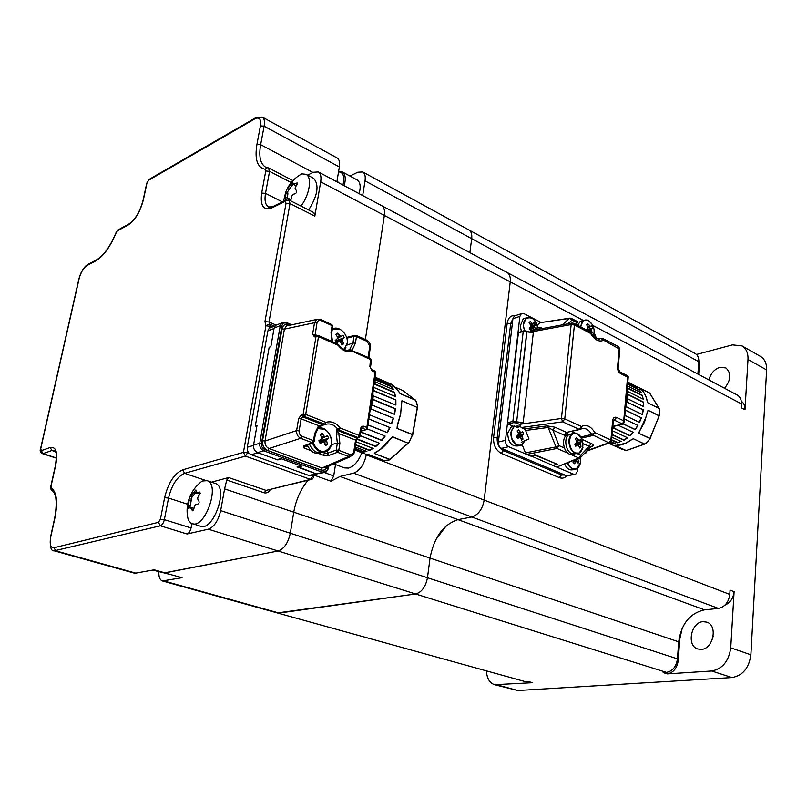 <?xml version="1.0" encoding="UTF-8"?>
<svg xmlns="http://www.w3.org/2000/svg" width="807" height="807" viewBox="0 0 807 807"><rect width="100%" height="100%" fill="white"/><g stroke="black" fill="none" stroke-linecap="round" stroke-linejoin="round"><path stroke-width="1.21" d="M760.204 356.26L760.688 356.543C764.834 359.246 766.811 363.715 766.62 369.949L750.883 654.8C749.037 668.014 742.743 675.6 731.979 677.567L711.673 670.99C722.467 668.953 728.822 661.246 730.739 647.85L734.098 591.692L730.063 590.129L729.8 594.406C728.671 602.284 724.878 606.955 718.432 608.397L471.833 516.984C478.319 514.866 482.435 509.227 484.17 500.088C482.435 509.227 478.319 514.866 471.833 516.984L458.003 519.627C443.376 524.399 434.055 537.22 430.04 558.081L427.478 577.731C425.692 586.82 421.738 592.237 415.625 593.972L277.295 612.937L525.629 681.733L277.386 612.957M583.29 320.409L510.246 281.855C510.7 277.225 509.631 274.087 507.048 272.433C509.631 274.087 510.7 277.225 510.246 281.855L484.17 500.088L729.8 594.406M307.618 175.129L313.328 172.244L318.372 171.941L381.711 205.684C384.122 207.258 385.01 210.506 384.354 215.419C385.01 210.506 384.122 207.258 381.711 205.684L737.477 395.168C740.221 396.862 741.532 399.758 741.391 403.843L741.149 407.767L744.992 409.785L747.998 359.468C748.23 353.163 746.273 348.654 742.137 345.951L732.494 344.871L696.471 354.475M349.956 176.037L357.874 172.184L362.767 171.962C364.905 173.394 365.662 176.36 365.026 180.859L471.692 238.65L469.866 252.631L471.692 238.65C472.156 234.363 471.248 231.468 468.968 229.975L468.968 229.975C471.248 231.468 472.156 234.363 471.692 238.65L698.781 361.697L697.894 374.085M666.481 672.382L415.625 593.972C421.738 592.237 425.692 586.82 427.478 577.731L677.466 658.855C676.286 666.683 672.624 671.192 666.481 672.382L663.162 672.604L667.308 673.895L711.673 670.99M678.687 641.817L430.04 558.081C434.055 537.22 443.376 524.399 458.003 519.627L704.541 609.85C689.945 613.128 681.33 623.781 678.687 641.817L677.466 658.855M486.439 671.152C486.934 678.445 489.647 682.954 494.56 684.699L532.529 682.702L528.383 681.552L525.629 681.733M731.979 677.567L517.801 690.52L494.56 684.699M711.401 641.646L713.156 636.38M503.538 449.237L564.718 474.97M512.929 318.654L510.69 323.557L512.415 323.002L498.938 437.455L497.173 437.888C496.941 443.9 498.998 448.127 503.376 450.578L561.42 474.94L563.185 474.566M718.432 608.397L704.541 609.85M682.248 628.058L679.756 639.265L678.243 660.439C677.063 668.236 673.421 672.725 667.308 673.895M701.212 649.413C713.227 649.181 718.119 625.536 706.902 622.157L703.048 621.662C691.034 622.126 686.343 645.681 697.682 648.959L701.212 649.413M734.098 591.692C733.321 598.29 730.274 602.768 724.958 605.129M532.529 682.702L527.415 681.612M695.099 353.496L695.352 353.637C697.813 355.201 698.963 357.884 698.781 361.697M698.791 359.972L699.397 364.572L698.691 374.509M724.535 388.278C731.061 379.996 731.525 373.217 725.927 367.952L719.975 367.286C714.397 369.172 710.705 373.389 708.909 379.956M741.28 401.22C743.893 402.965 745.133 405.82 744.992 409.785M366.368 454.109L366.267 454.805C364.199 464.55 359.962 470.663 353.577 473.154L340.05 476.463L330.92 481.224L314.034 475.121M353.577 473.154L471.833 516.984L458.003 519.627L340.05 476.463M365.026 180.859L362.686 195.546M191.874 523.561L191.057 527.949C190.27 531.238 188.939 533.256 187.073 533.982L160.361 525.801L54.19 550.828L134.819 573.273L154.198 569.813L165.001 572.869L278.112 550.999C284.064 548.911 288.139 542.99 290.308 533.225L293.748 512.183C295.957 499.805 300.729 489.163 308.042 480.256C300.729 489.163 295.957 499.805 293.748 512.183L290.308 533.225C288.139 542.99 284.064 548.911 278.112 550.999L164.396 572.849L182.029 577.691L162.399 580.949C159.836 579.951 158.656 576.894 158.868 571.78M318.372 171.941C320.672 173.475 321.448 176.763 320.682 181.817L384.354 215.419L365.369 339.545L384.354 215.419L510.246 281.855L484.17 500.088L366.267 454.805M270.274 489.627C268.751 492.27 266.724 493.329 264.192 492.815L226.757 480.024L224.588 488.891L430.04 558.081L427.478 577.731L220.664 510.629C218.283 520.727 214.168 526.91 208.327 529.19L187.073 533.982M208.327 529.19L415.625 593.972L279.101 613.048L164.114 581.02M435.619 539.974L446.19 525.861M182.029 577.691L164.426 572.859M335.5 464.56L333.725 475.938L330.92 481.224M313.913 212.655L314.831 216.155L320.682 181.817M224.588 488.891L220.664 510.629M336.882 181.797L339.354 166.948C340.019 162.399 339.313 159.423 337.205 158.011L336.983 157.89M226.757 480.024L228.663 477.542L211.464 482.152M272.292 327.006L265.947 325.635L264.958 321.61L286.051 203.203L284.861 201.518L271.898 207.893C263.455 210.788 260.056 205.835 261.69 193.034L265.765 170.993L265.2 169.299C257.262 167.584 254.508 159.272 256.939 144.342L260.419 125.862C261.266 119.164 259.491 116.783 255.093 118.72L148.629 180.243L146.965 183.038L143.364 199.854C140.196 211.797 135.213 220.14 128.404 224.871L117.57 230.782L116.208 232.678C110.246 246.861 103.488 256.233 95.922 260.792L86.964 265.513C83.474 267.894 80.861 272.302 79.116 278.718L40.723 448.783L41.318 450.639L50.205 447.522C56.087 446.564 57.953 452.263 55.814 464.65L51.093 485.955L51.335 487.902C56.772 492.199 57.983 502.136 54.957 517.711L50.73 537.018C49.469 544.281 50.559 547.852 53.978 547.731L158.424 522.331L160.422 519.254L164.608 497.677C168.209 482.889 174.231 473.598 182.685 469.815L243.432 452.374L265.947 325.635L269.518 324L274.471 326.159M311.048 479.509L266.088 490.404L310.443 479.388L245.429 456.096L184.611 473.326C177.086 476.675 171.73 484.916 168.532 498.08L164.356 519.658L191.057 527.949M361.808 452.737C358.56 461.13 354.162 466.244 348.604 468.08L344.458 467.889L333.695 463.884M169.621 574.322L152.876 570.085M338.062 182.432L337.245 179.618M356.987 179.84L357.249 179.981C360.315 182.18 360.961 186.74 359.176 193.68M215.096 483.373L215.318 483.454C228.996 487.075 213.361 531.843 200.338 526.214L190.997 523.148L188.404 520.313C186.447 513.081 186.679 505.878 189.12 498.696L189.04 500.027L191.158 500.713L191.148 498.272L195.859 492.31M189.04 500.027L188.586 508.602L190.412 507.26L192.47 510.811L193.983 508.309C194.154 505.636 195.143 504.355 196.979 504.466C199.107 503.891 199.642 502.549 198.572 500.431C197.261 499.019 197.463 497.304 199.168 495.266L199.692 492.048L196.394 492.956L195.849 489.96L189.726 497.072C192.399 490.575 196.565 485.209 202.214 481.002L207.086 480.669C220.694 484.271 204.968 529.221 192.016 523.612M189.726 497.072L189.12 498.696M191.158 500.713L189.968 507.26M193.73 509.893L192.913 508.057L190.412 507.26M196.394 492.956L198.885 493.773L200.237 493.329M313.318 178.135L313.641 178.307C319.421 184.934 317.746 195.486 308.627 209.961M290.651 200.55L291.488 198.108C291.63 195.556 292.638 194.174 294.515 193.952C296.633 193.135 297.168 191.854 296.139 190.099L295.937 189.998C294.696 188.919 294.878 187.426 296.482 185.529L297.158 182.927L293.102 184.167L292.86 182.311L286.979 189.252C290.349 182.553 295.291 177.419 301.818 173.848L306.065 174.312C312.339 177.298 309.535 195.143 300.961 206.067M286.979 189.252L285.809 191.905L285.849 192.671L287.897 193.72L287.363 198.229M286.394 199.379L288.099 198.25L288.977 199.783L290.591 200.6M287.897 193.72L285.91 192.702L285.486 200.166M287.746 193.64L287.706 191.632L293.012 184.097M290.893 200.267L290.338 199.39M293.102 184.167L295.382 185.348L297.107 184.742M517.368 431.271L518.498 429.899L517.136 430.948L518.84 434.186L516.52 436.365L517.529 438.453L520.313 437.223L521.615 440.208L522.976 439.149L521.201 438.715M518.498 429.899L520.828 432.653L522.573 431.684L523.582 433.762L522.29 435.679L522.976 439.149M519.97 426.399C513.03 424.845 510.306 428.86 511.82 438.443C516.419 446.604 520.777 447.381 524.913 440.773L521.403 445.161C514.795 446.069 511.224 441.812 510.7 432.391L514.422 426.015L511.396 426.772L507.674 433.137C508.188 442.539 511.749 446.785 518.366 445.878L519.244 445.676M513.222 426.237L511.396 426.772M519.506 437.283L517.065 437.465M520.101 432.007L518.346 432.713M520.828 432.653L518.699 433.5M521.504 432.623L518.75 433.732M517.499 435.679L523.582 433.762M522.593 434.882L517.388 435.76M516.984 436.042L516.752 436.829M522.29 435.679L516.722 436.617M522.391 436.738L518.861 437.333M535.525 329.841L533.831 329.559M534.073 330.113L532.902 328.439L530.471 330.093L529.261 328.227L531.147 325.725L529.089 322.8L530.199 321.529L532.761 323.859L534.184 322.538L535.384 324.394L534.516 326.573L535.566 329.791M537.482 327.945C536.231 312.299 518.165 316.041 524.953 330.699M525.438 318.14L523.208 318.866L520.202 326.119L521.453 331.526M532.902 328.439L529.715 328.903M532.166 328.631L529.775 328.984M529.2 322.921L530.199 321.529M531.995 323.355L530.33 324.172M532.761 323.859L530.814 324.807M533.366 323.698L530.865 324.928M530.945 326.361L535.384 324.394M534.678 325.725L530.754 326.724M534.516 326.573L529.705 327.793M534.738 327.581L529.695 328.863M574.302 460.182L573.061 462.29L574.433 463.712L576.42 461.311L578.135 463.137L578.901 461.392L573.888 460.948M577.58 458.83L578.901 461.392M567.866 462.835C571.396 473.235 582.503 469.18 580.122 458.517L579.991 457.882M564.638 464.166C566.928 468.837 569.803 470.652 573.263 469.613L574.564 469.331M576.42 461.311L573.595 461.443M575.784 461.775L573.323 461.886M577.903 459.677L574.17 460.464M562.378 324.858L569.338 318.412L539.873 322.709L537.018 325.372M585.055 452.707L585.932 452.999L586.064 451.648M554.954 427.206L566.534 432.401L564.436 435.245L552.845 430.081L554.954 427.206L547.196 425.904L548.185 427.478L525.609 430.464L524.268 428.931L547.196 425.904M579.85 429.516L566.534 432.401L579.275 429.385L562.62 421.819L521.14 427.559L524.268 428.931M579.557 458.013L556.689 467.071L553.027 465.518L557.365 464.287L534.839 454.704L530.502 455.985L526.719 454.381L525.407 452.888L555.962 446.927L557.032 448.46L559.039 445.635L552.845 430.081L548.185 427.478L555.962 446.927L559.039 445.635L564.406 447.986M526.588 331.132L526.931 331.848L523.218 331.435L523.521 330.88L526.517 331.092L526.769 331.768L516.672 421.799L515.844 422.939L519.567 424.341L523.198 422.646L520.001 424.28M513.343 426.288L508.148 424.018L507.532 422.737L518.467 332.474M521.231 442.297L528.958 438.947L525.609 430.464M525.407 452.888L522.19 444.718M521.14 427.559L519.567 424.341M580.969 457.055L590.926 446.483L589.16 446.281L591.238 443.497C593.407 444.455 593.811 445.343 592.469 446.16L590.553 446.876M591.017 446.352L592.469 446.16M613.401 420.205L614.43 420.195L616.538 417.39C614.45 416.715 613.159 417.754 612.674 420.487L613.29 421.284L611.535 440.521M612.826 426.338L622.611 424.048L623.71 420.79L624.204 422.656L622.611 424.048L614.43 420.195L613.37 420.598M619.796 371.825L620.492 373.54C618.485 372.219 617.506 370.1 617.537 367.215L619.796 371.825L627.705 375.82L628.25 376.869L627.574 377.121L627.664 375.8M530.391 332.171L526.88 331.405M531.389 330.608L530.007 332.121M534.95 328.076L541.255 327.793L539.944 329.024M539.873 322.709L569.681 318.18L572.022 320.056L567.987 323.809M585.791 453.03L584.823 452.969M541.215 322.518L523.935 313.661L521.332 313.691L519.879 316.405L505.485 440.309C505.374 443.336 506.413 445.474 508.602 446.705L530.865 456.137L534.88 455.178L556.618 463.964M556.568 464.398L552.674 465.367L573.727 474.284L575.613 474.324L577.55 471.056L577.852 467.959M530.895 455.864L552.674 465.367M574.745 474.496L566.595 475.757L573.727 474.284M508.602 446.705L501.5 448.389L566.595 475.757M501.5 448.389C499.311 447.159 498.272 445.03 498.393 442.024L505.485 440.309M519.879 316.405L512.919 318.684L498.393 442.024M512.919 318.684L514.372 315.981L515.502 315.608M611.575 440.077L617.728 442.902L620.966 441.379L617.708 442.579M611.575 440.118L617.698 442.549L611.605 439.754M627.271 437.666L623.972 440.219L627.533 437.777L612.422 430.767L627.564 437.787L612.422 430.777M623.932 440.259L612.059 434.781L623.932 440.259L627.241 437.646M637.933 425.46L624.517 419.105L637.833 425.44M637.712 425.38L635.291 429.617L637.913 425.481L624.517 419.105M637.944 425.521L635.26 429.657L637.671 425.37M642.11 414.415L643.028 409.885L626.757 401.947L625.798 406.657L626.716 401.936L643.33 409.815L642.15 414.435M642.342 414.526L643.32 409.875L626.777 401.916L643.33 409.815M625.435 408.756L626.061 406.637L642.372 414.536L626.071 406.637L642.382 414.516M643.24 399.183L642.251 395.299L643.26 399.203L627.039 391.173M642.866 399.001L642.231 395.279L627.281 387.834L642.231 395.279M639.366 389.7L627.634 383.85L639.315 389.66L641.252 392.777M635.059 385.746L627.785 382.125L637.732 387.854L627.725 382.831L637.732 387.854M636.027 386.997L635.059 385.776M643.26 399.203L627.039 391.163L627.049 394.27L626.999 391.163M643.35 406.466L643.623 402.179L643.653 406.627L627.392 398.658L627.059 401.876L627.382 398.638L643.653 406.597L643.623 402.118L627.362 394.139M627.1 398.739L627.079 394.27L643.603 402.148M641.394 417.794L625.314 410.077L641.414 417.855L639.507 422.424L624.84 415.413M639.356 422.323L641.373 417.844M629.934 435.74L613.552 428.073L629.934 435.74L633.162 432.29M629.944 435.709L633.182 432.32L618.091 425.208L633.213 432.29L618.081 425.208M612.584 428.981L613.552 428.073M613.431 427.851L629.823 435.487L613.431 427.821L615.327 425.753M614.49 443.093L611.635 443.517L609.961 442.771M610.001 442.75L611.595 443.477L614.43 443.063M647.597 402.29L647.295 401.634M644.894 444.032L649.938 438.917L659.571 414.879L659.047 408.352L648.001 403.016L647.022 400.565M639.558 388.106L649.585 392.969M647.032 412.871L647.264 412.286M650.028 438.574L638.71 433.248L646.225 416.563M647.174 412.821L644.531 422.061L639.063 432.078M639.759 430.645L644.41 421.98L648.061 410.269L659.299 415.766M631.488 439.623L632.254 439.26M625.657 450.538L614.853 445.424L616.417 445.323M630.963 439.976L633.445 438.796L644.773 444.072M642.907 399.021L642.241 395.238M626.081 406.667L625.415 408.917M621.39 441.6L611.837 437.182L621.39 441.57M637.681 387.824L635.089 385.796L636.148 387.057M564.436 435.245L569.49 434.368C563.457 436.779 565.213 451.254 571.85 453.685L577.217 453.453M577.217 433.773C568.491 429.697 566.524 448.954 575.341 452.727C584.076 456.621 585.912 437.586 577.217 433.773M575.452 438.927L576.581 437.636L579.537 440.36L576.874 441.379M579.537 440.36L580.526 439.401L581.514 441.479L580.606 442.619L575.784 443.386M578.891 440.39L576.834 441.177M578.185 439.754L576.46 440.41M576.581 437.636L575.28 438.695L576.995 441.943L574.735 444.143L575.734 446.231L577.661 445.05L575.26 445.212L577.661 445.05M580.606 442.619L580.979 446.907L579.678 447.976L578.437 444.99M580.979 446.907L579.295 446.493M580.425 444.496L576.39 445.131M580.334 443.426L574.816 444.294M576.077 443.164L581.514 441.479M581.02 451.567L579.154 453.03L575.028 452.979C568.39 450.538 566.625 436.032 572.657 433.621L569.49 434.368C563.457 436.779 565.213 451.254 571.85 453.685L575.976 453.726M567.271 434.892C561.228 437.293 562.983 451.749 569.611 454.18L574.039 454.159M580.132 321.388L582.321 320.712L580.294 321.337L577.651 325.322L580.294 321.337L587.355 320.046M594.103 333.705L593.347 336.166C595.243 329.75 593.619 324.535 588.474 320.51C584.026 318.876 581.474 321.035 580.838 326.986M586.891 325.09L587.889 323.849L590.754 326.613L588.273 327.733M590.754 326.613L591.702 325.857L592.651 327.924L591.793 328.863L586.598 329.992M590.129 326.573L588.212 327.44M589.443 325.917L587.91 326.613M587.889 323.849L586.639 324.757L588.303 327.904L586.255 329.821M590.411 332.07L589.705 330.931L588.525 331.001M591.44 333.614L592.146 333.059L590.986 332.827M591.793 328.863L591.622 330.628L589.786 331.031M591.622 330.628L592.146 333.059M591.531 329.599L587.516 330.477M586.548 329.972L592.651 327.924M578.115 322.023L576.016 324.464M323.98 472.589L316.435 473.931L322.75 472.337L263.778 450.831L257.564 452.586C254.598 451.143 253.267 448.652 253.569 445.091L259.763 443.285L280.251 325.675L274.118 328.056L270.859 346.657L269.165 347.282L255.284 426.116L256.989 425.592L253.569 445.091M297.864 466.708L316.435 473.931M257.564 452.586L277.053 459.647L280.856 458.608L301.626 466.174L297.793 467.172M274.118 328.056L275.53 325.352L278.001 324.394M358.53 437.626L356.744 438.009L358.096 437.545L338.668 429.929L337.185 430.353L356.744 438.009L355.574 440.077L338.809 433.53L336.388 434.408L336.418 429.738L337.901 429.314C334.229 424.694 330.063 423.05 325.382 424.411L304.32 416.462L302.716 416.856L323.042 424.815L324.515 424.381L325.897 422.343C331.183 420.82 335.894 422.676 340.04 427.912L359.468 435.558L358.096 437.545L359.297 437.374L360.093 436.234L359.468 435.558L360.527 428.517L361.153 429.213L360.124 436.012M336.418 429.738L338.809 433.53L339.888 443.295L337.346 443.043L331.213 444.718M327.521 466.547C325.978 469.664 323.728 470.784 320.762 469.886L322.013 467.969L325.998 467.203L350.258 456.742M352.689 455.683L348.604 456.48L337.508 452.273L336.257 450.034L337.346 443.043L336.388 434.408M339.888 443.295L338.799 450.286L349.895 454.512L348.604 456.48L322.013 467.969L269.024 448.521C266.048 447.068 264.716 444.566 265.029 441.005L296.613 430.595L299.135 430.877C298.953 433.409 299.901 435.205 301.959 436.264L313.52 440.662L314.659 433.591L318.614 425.652L325.251 424.452M349.895 454.512C351.923 455.007 353.224 454.109 353.789 451.809L354.424 452.475L352.659 455.713M361.183 428.971L362.474 428.265L361.254 428.688M360.527 428.517L361.445 426.671L362.938 426.086L363.846 426.267L362.474 428.265L365.934 429.637L366.842 427.468L367.377 428.668L366.63 429.586L360.87 431.039M367.427 428.305L375.759 372.501L374.68 371.17M372.148 370.978L369.888 366.499L372.148 370.978L375.094 372.249L366.842 427.468L363.846 426.267M368.789 357.672L370.342 347.363L367.145 341.401L356.452 336.59L355.423 343.237L352.064 350.299M366.368 340.14L367.145 341.401M315.608 335.702L314.437 336.832L318.503 336.62L305.712 414.395L325.897 422.343L325.382 424.411M350.43 349.996L351.6 350.097L351.963 351.358C346.889 352.619 342.289 350.601 338.173 345.285L337.82 344.024L318.15 335.359L316.556 335.419L316.031 336.358L303.19 414.122L304.32 416.462L305.712 414.395L301.586 414.516L302.716 416.856L301.122 418.833L299.135 430.877M312.702 442.771L303.321 446.079L312.208 442.68L313.52 440.662L314.195 441.379L313.419 442.498L312.208 442.68L300.648 438.302L301.959 436.264M320.762 469.886L267.763 450.498L269.024 448.521L300.648 438.302C297.753 436.769 296.401 434.206 296.613 430.595L298.61 418.561L301.122 418.833L318.614 425.652L318.594 427.438L315.376 434.075M288.654 325.483L286.394 325.967L284.397 329.135L265.029 441.005L262.568 440.733L281.996 328.883L284.397 329.135L314.528 322.709L316.586 319.461L320.641 319.401L320.984 320.641C318.916 319.976 317.585 320.752 316.98 322.971L314.528 322.709L312.612 334.199L314.437 336.832M316.98 322.971L314.962 335.894L318.15 335.359L318.503 336.62L338.173 345.285L338.537 344.609L337.346 344.014M347.847 350.369L349.673 349.522L351.136 349.966M328.56 455.552L327.319 453.332L336.257 450.034L338.799 450.286L337.508 452.273L328.56 455.552L323.466 455.289L318.503 453.433M322.407 452.445L327.319 453.332L327.793 450.316M304.854 445.767L305.349 446.029L304.068 448.026L310.947 450.599M323.778 424.875L319.743 426.55M318.271 427.771L319.441 428.134M281.996 328.883C283.136 324.838 285.607 323.425 289.42 324.616L289.41 325.322M274.047 328.479L267.863 330.87L269.276 328.177L271.747 327.218M267.863 330.87L247.265 447.249L253.519 445.434M251.249 454.694L309.031 475.505L315.971 473.759L297.077 466.91L300.91 465.911L281.593 458.88L277.779 459.919L258.069 452.767L251.249 454.694C248.294 453.272 246.962 450.79 247.265 447.249M316.929 474.072L309.031 475.505M309.414 444.021C312.622 451.426 317.252 454.099 323.294 452.051C317.252 454.099 312.622 451.426 309.414 444.021M312.884 442.75C319.037 453.423 325.08 454.301 331.001 445.383C334.078 436.315 324.737 425.067 317.302 429.021M327.067 439.422L321.277 440.451L328.651 438.191L326.573 440.329L327.4 444.506L325.473 445.656L323.758 442.004L320.076 443.295L318.866 440.763L322.013 438.332L320.137 434.438L322.074 433.298L323.92 435.861L321.69 436.88M322.689 442.024L319.612 442.307M327.4 444.506L324.888 443.779M326.643 441.59L323.839 442.085M326.573 440.329L320.702 441.379L320.793 442.196M320.873 439.593L320.702 441.379M328.651 438.191L327.46 435.679L321.963 438.403M323.92 435.861L324.828 436.658L321.953 437.959M324.828 436.658L325.776 436.688M320.722 435.296L322.074 433.298M307.316 444.828C310.392 451.839 314.851 454.502 320.682 452.848M320.712 442.206L320.308 439.926M354.787 450.034L360.88 451.981M367.286 428.921L385.11 436.032M384.929 435.962L381.893 440.451L385.141 436.093M367.931 424.926L387.249 432.683L367.942 424.855L387.057 432.502L389.71 427.438L387.057 432.502M368.829 418.944L389.872 427.508M387.098 432.522L389.952 427.569L368.819 418.974M367.931 424.966L387.289 432.673M391.435 423.705L393.493 418.258L370.534 408.856L370.181 409.865M391.405 423.725L369.455 414.768L391.607 423.746M394.482 414.314L395.511 408.846L394.3 414.233M370.211 409.643L371.835 404.932L394.532 414.304M374.418 381.459L393.513 389.64L391.647 386.412L392.979 389.408M391.647 386.412L374.771 379.108M385.201 382.044L374.993 377.636L388.49 383.87M373.227 389.428L373.288 390.386L395.854 399.929L395.904 405.043L372.965 395.733M373.248 395.591L372.884 399.324L373.207 395.591M394.26 414.223L395.208 408.897L372.582 399.445L371.603 404.983M360.749 431.876L381.721 440.178L384.889 435.941M372.804 448.288L369.475 450.477L373.167 448.44L356.048 441.772M369.485 450.114L372.753 448.268M355.594 444.707L369.465 450.084M366.217 451.184L363.362 452.061L366.872 451.436L355.262 446.957M363.432 451.678L355.03 448.46L363.412 451.648L366.146 451.153M354.848 449.66L360.971 452.011L357.874 451.224M366.892 451.466L363.291 452.081L355.019 448.894M372.945 391.345L372.945 395.743L372.985 391.052M373.076 390.497L373.207 389.62M365.864 454.018L384.203 460.545L389.912 459.728M356.311 445.434L357.148 445.757M368.436 454.482L384.203 460.545M389.509 459.919L385.211 460.646M390.205 439.149L392.636 436.779L408.009 443.154L409.199 442.115M390.023 459.566L374.347 453.504L376.072 452.021M391.234 437.858L392.636 436.779M375.669 452.334L374.488 453.413L375.537 452.283M412.417 436.002L412.569 434.489L409.22 442.105M412.659 434.771L397.024 428.416L397.417 424.855L400.544 414.041L401.936 400.756L417.29 407.474L417.572 406.456M401.361 403.288L401.936 400.756M412.619 435.457L417.461 407.353M416.351 401.291L417.582 406.446L415.716 400.272L400.322 393.725L398.719 391.607M400.01 393.433L415.544 400.151L402.36 390.295L396.187 387.642L402.38 390.306L415.655 400.222M400.322 393.725L399.455 392.848M375.053 377.232L387.38 382.538L390.063 384.525L374.932 378.029M374.105 383.557L394.512 392.273L395.541 396.62L373.55 387.32M395.864 405.043L395.864 400L373.056 390.638M372.884 399.324L395.511 408.776L394.573 414.314M394.472 414.334L371.845 404.963L370.817 408.856L393.513 418.197L391.647 423.756M360.709 432.138L381.842 440.501L385.171 436.123M379.139 443.093L375.81 446.523L379.401 443.194L360.184 435.629L379.431 443.255L375.749 446.564L356.704 439.119M355.534 445.131L369.414 450.508L373.187 448.44M363.392 451.678L354.969 448.874M397.68 424.825L397.084 428.194L397.538 424.936M375.739 446.21L379.098 443.073M356.865 438.806L375.699 446.221L356.845 438.847M389.993 384.515L387.239 382.932M388.359 383.809L374.983 377.676M395.127 396.479L394.24 392.585L374.045 383.971M374.055 383.93L394.502 392.313L374.105 383.607M395.491 396.64L394.532 392.343L395.168 396.499M373.056 390.598L395.834 399.959L373.066 390.548M392.918 389.388L391.385 386.724L374.71 379.562L391.607 386.392L374.771 379.149M375.053 377.252L385.322 381.681M344.175 349.471L347.181 343.318C348.634 334.209 338.436 324.737 332.242 329.569M342.914 338.879L337.185 340.332L344.307 337.629L342.914 338.879L342.662 341.018L340.08 341.664M342.662 341.018L343.57 343.832L341.2 343.338M342.511 339.797L336.711 341.26L336.842 341.976M336.741 339.525L336.711 341.26M344.307 337.629L342.985 335.238L337.962 338.153M336.509 335.107L337.689 333.16L340.584 336.297L337.951 337.699M340.584 336.297L341.482 336.277M339.656 335.561L337.608 336.65M337.689 333.16L335.934 334.36L338.022 338.042L335.177 340.584L336.509 342.985L338.93 341.613L336.045 342.107M343.57 343.832L341.825 345.043L340.766 342.329L338.93 341.613M336.6 342.017L336.065 339.979M566.665 475.787C564.648 478.087 562.227 478.702 559.412 477.633L501.329 453.393C495.861 450.336 493.279 445.05 493.581 437.535L507.189 323.234C508.148 317.746 510.821 315.214 515.199 315.648M730.739 647.85L750.883 654.8M766.62 369.949L747.998 359.468M741.391 403.843L592.812 325.433M497.475 684.992L517.801 690.52M505.132 450.165L503.376 450.578L501.329 453.393M507.189 323.234L510.69 323.557L497.173 437.888L493.581 437.535M677.325 660.146L678.243 660.439M679.756 639.265L679 639.013M699.397 364.572L698.61 364.149M559.412 477.633L561.42 474.94L565.001 475.091M324.525 472.579L333.725 475.938M312.955 172.436L260.651 144.675C258.684 156.134 260.227 163.559 265.291 166.948L266.461 167.563M314.831 216.155L289.995 203.556L269.013 321.993L275.954 325.019M136.504 573.323L55.784 550.838L53.978 547.731M262.043 116.954L262.346 117.116C264.323 118.468 264.908 121.494 264.111 126.185L260.651 144.675L256.939 144.342M339.354 166.948L264.111 126.185L260.419 125.862M228.663 477.542L266.088 490.404L264.192 492.815M205.402 480.347L184.611 473.326L182.685 469.815M264.958 321.61L269.013 321.993L270.012 326.018L269.659 328.025M247.85 451.436L247.618 452.788L249.181 453.352M311.149 475.686L312.602 476.211L312.783 475.121M187.486 504.183L168.532 498.08L164.608 497.677M55.673 451.738L51.91 450.508L43.013 453.605L56.5 457.983M55.058 450.699L51.91 450.508L50.205 447.522M282.4 201.911L265.503 193.377C264.343 200.398 265.332 204.928 268.489 206.955L270.012 207.48M291.095 182.503L269.558 171.336L265.503 193.377L261.69 193.034M41.318 450.639L43.013 453.605L42.398 453.625L56.5 458.194M160.422 519.254L164.356 519.658C163.539 522.997 162.207 525.044 160.361 525.801L158.424 522.331M289.098 200.035L289.995 203.556L286.051 203.203M268.418 167.937L269.558 171.336L265.765 170.993M95.922 260.792L97.264 259.45M118.901 229.45L117.57 230.782M86.964 265.513L88.336 264.171M129.695 223.549L128.404 224.871M143.041 200.429L143.364 199.854M146.642 183.623L146.965 183.038M149.87 178.952L148.629 180.243M256.384 117.358L255.093 118.72M51.335 487.902L51.88 490.454L52.626 490.888M267.985 167.765L266.986 167.725L265.2 169.299M273.452 206.32L271.898 207.893M286.364 199.934L284.861 201.518M243.432 452.374L245.429 456.096L247.618 452.788L243.432 452.374M310.443 479.388L312.602 476.211L313.691 477.25L312.087 479.247L310.443 479.388M342.955 185.035C344.841 176.531 343.368 172.153 338.526 171.891M341.936 171.72L342.38 171.952C345.416 174.141 346.032 178.72 344.216 185.711M190.623 496.033L192.742 496.729M188.435 505.162L190.563 505.848M191.592 509.409L193.65 510.074M198.361 492.371L200.257 493.006M193.579 492.209L195.698 492.906M287.403 188.828L289.35 189.837M285.436 197.19L287.393 198.179M295.503 183.35L297.329 184.299M290.409 184.702L292.356 185.711M523.45 443.467L521.403 445.161M524.489 330.688L523.178 325.171L526.184 317.897L530.582 317.514M578.216 467.525L576.309 468.968C572.677 470.017 569.732 468.03 567.482 462.996M577.187 322.76L572.022 320.056L571.406 318.402L570.014 318.119M584.318 453.494L585.448 453.241L585.751 451.97M568.138 453.302L557.032 448.46L526.719 454.381M556.689 467.071L578.79 457.942L571.134 454.603M580.213 457.74L578.79 457.942L580.788 455.158L589.16 446.281L583.138 443.598M576.995 453.504L580.788 455.158L580.536 457.508M507.532 422.737L512.879 421.375L523.218 331.435L517.943 333.099M516.672 421.799L526.931 331.848L533.306 332.696L523.198 422.646L516.672 421.799M513.504 422.656L512.879 421.375L516.51 421.728L515.683 422.868L513.504 422.656L508.148 424.018M520.132 426.651L516.339 427.599M519.97 424.28L561.45 418.47L562.62 421.819L564.769 418.904L561.45 418.47L571.164 324.555L530.179 332.141M599.076 339.101L600.912 338.476L598.774 339.111M601.346 338.345L600.943 338.476C596.958 339.828 593.639 337.931 590.966 332.797M617.537 367.215L619.251 348.382L618.586 346.707L603.041 338.587L600.943 338.476L603.697 340.261L603.041 338.587M618.152 367.8L619.847 349.26L603.697 340.261C598.945 342.279 594.577 339.999 590.583 333.422L590.936 332.726L589.877 331.707M580.808 436.98L591.713 434.448L594.9 432.673C590.875 426.167 586.376 424.119 581.413 426.51L579.275 429.385L580.586 429.304L581.413 426.51L564.769 418.904L574.402 324.989L590.583 333.422L589.927 331.738L573.767 323.284L571.911 323.082L571.164 324.555L574.402 324.989L573.767 323.284M572.244 323.012L530.935 330.699M586.992 450.659L608.791 442.801L591.713 434.448C588.626 429.395 585.095 427.569 581.121 428.981M566.817 435.134L567.341 432.502M582.089 439.381L591.238 443.497M571.507 431.493L575.472 433.188M612.674 420.487L610.899 439.986L611.514 440.753L610.203 442.64L608.791 442.801L610.899 439.986L594.9 432.673L592.782 435.528L581.494 438.12M616.538 417.39L623.71 420.79L627.574 377.121L620.492 373.54M595.717 338.143L594.073 333.906M617.678 442.579L611.595 439.795M627.553 437.828L623.993 440.249M623.882 439.956L612.079 434.519M612.079 434.479L623.892 439.926M623.256 423.957L635.26 429.627M635.26 429.657L623.226 423.978M635.079 429.475L623.327 423.927M623.357 423.907L635.079 429.435M643.361 409.885L642.422 414.526M641.968 395.48L627.251 388.167M627.261 388.127L641.979 395.45M641.232 392.787L627.453 385.917L641.232 392.797L639.336 389.71M627.604 384.182L639.083 389.932L640.667 392.515M640.617 392.484L639.083 389.963L627.604 384.223M627.755 382.488L634.887 386.059M634.887 386.089L627.755 382.518M627.382 394.109L643.623 402.118M627.1 394.24L643.34 402.249M643.35 402.279L643.381 406.486M627.059 398.729L627.049 394.27M625.314 410.107L641.141 417.733M639.275 422.283L641.111 417.754L625.314 410.138M641.141 417.774L639.305 422.303M624.85 415.383L639.507 422.394L624.85 415.383M615.267 425.864L613.431 427.821M612.594 428.931L613.522 428.083M611.232 441.611L615.146 443.386L611.232 441.611M610.354 442.549L611.656 443.174L610.324 442.569M648.001 403.016L659.047 408.352L649.605 393.019L638.791 387.592M646.962 400.272C645.751 394.774 643.27 390.709 639.507 388.066M659.561 414.869L659.501 409.573M638.71 433.248L650.008 438.352L659.137 415.898L648.061 410.269M659.148 415.887L650.008 438.362M614.853 445.424L626.222 450.518L644.521 444.102L633.445 438.796M616.215 445.313L625.264 443.376L630.741 440.148M576.944 433.662L572.657 433.621L577.116 433.672L581.958 439.079M580.425 326.764L583.4 320.379L588.394 320.44L592.449 324.707M324.999 451.779L323.466 455.289M305.429 445.555L308.324 447.149M328.066 467.989L328.489 468.413L326.089 472.065L322.75 472.337L323.627 471.046C325.937 471.611 327.42 470.592 328.066 467.989L328.348 466.194M281.895 325.836L280.251 325.675L281.663 322.971L286.283 322.397L286.485 323.214C284.114 322.447 282.591 323.325 281.895 325.836L261.458 443.457C261.216 446.321 262.285 448.329 264.666 449.489L323.627 471.046M264.666 449.489L263.778 450.831C260.802 449.378 259.461 446.866 259.763 443.285L261.458 443.457M290.661 325.05L286.485 323.214M353.789 451.809L355.574 440.077L356.2 440.753L354.455 452.253M367.034 428.89L366.63 429.586M370.524 367.003L371.513 360.457L370.917 359.69L349.905 350.157M369.888 366.499L370.534 358.439L350.5 349.986C346.334 351.166 342.36 349.401 338.577 344.67M370.06 358.429L371.553 360.204M368.113 357.38L369.747 346.586M331.889 341.411L331.021 332.363L332.676 341.734M331.021 332.363L332.101 325.645L332.736 326.492L331.707 332.918M301.586 414.516L298.61 418.561M316.879 335.258L312.612 334.199M332.787 326.21L331.758 324.404L332.101 325.645L320.984 320.641M288.563 325.503L316.586 319.461L320.641 319.401L331.354 324.384M349.673 349.522L352.941 342.995L353.98 336.358L346.808 338.194M355.423 343.237L352.941 342.995L346.849 345.134M348.937 350.329L350.288 350.026M346.596 337.447L354.576 335.399L353.98 336.358L356.452 336.59L356.099 335.369L354.576 335.399L356.099 335.369L366.771 340.171C369.364 341.623 370.564 343.933 370.383 347.101M340.04 427.912L338.668 429.929L337.901 429.314L340.04 427.912M314.236 441.147L315.335 434.317L314.659 433.591M303.321 446.079L304.068 448.026M267.763 450.498C263.95 448.601 262.214 445.343 262.568 440.733M289.42 324.616L290.49 325.09M317.605 428.588L324.787 429.304M330.013 447.633L327.128 450.8C320.772 453.574 315.86 450.931 312.41 442.882M354.798 450.003L357.824 451.174M389.993 427.589L387.32 432.693M391.334 423.665L393.221 418.197M393.261 418.208L391.375 423.675M391.677 386.402L393.544 389.62M371.523 404.963L372.541 399.445M358.399 451.426L364.371 453.685M359.125 446.523L358.167 445.706M390.033 439.21L380.843 448.944M375.628 452.243C380.733 449.721 385.494 445.363 389.912 439.169M374.347 453.504L390.013 459.415L408.009 443.154L392.505 436.94L390.437 438.826M408.07 443.134L390.013 459.445M397.417 424.855C400.191 417.32 401.472 410.107 401.261 403.238M397.024 428.416L412.569 434.489L417.29 407.474L401.936 400.968L401.462 403.611M417.411 407.374L412.649 434.68M398.507 391.203L391.324 384.182M395.551 404.953L395.551 400.151M395.591 400.151L395.591 404.973M346.011 347.161L344.276 349.522L347.181 343.419C348.685 334.35 338.637 324.868 332.302 329.195M332.302 329.175L339.313 328.953M742.137 345.951L760.688 356.543M362.767 171.962L695.352 353.637M162.399 580.949L277.295 612.937M337.205 158.011L262.346 117.116L255.476 117.872L149.013 179.457L146.723 183.25L143.121 200.065C139.984 211.767 135.213 219.756 128.827 224.043L117.993 229.955L116.057 232.658C110.125 246.68 103.558 255.779 96.356 259.945L87.398 264.666C83.535 267.44 80.71 272.181 78.925 278.879L40.532 448.894C39.694 450.679 40.32 452.263 42.398 453.625M54.947 450.578L55.986 452.626C56.692 451.769 56.571 455.814 55.602 464.761L50.881 486.066C50.327 487.932 50.659 489.395 51.88 490.454C56.399 493.238 57.347 502.358 54.745 517.812L50.518 537.109C49.701 546.621 50.922 551.201 54.19 550.828M269.498 207.46L268.489 206.955L272.393 206.844L285.355 200.459L289.199 200.086L313.994 212.695M153.895 569.883L164.396 572.849M292.689 180.465L268.872 168.078L265.291 166.948M314.084 474.788L313.741 476.927M338.607 171.407L342.38 171.952L357.249 179.981M207.086 480.669L215.318 483.454M306.065 174.312L313.641 178.307M285.809 191.905L283.499 201.367M288.099 198.25L290.389 199.41M523.208 318.866L526.184 317.897C530.048 316.112 533.437 317.968 536.352 323.466M576.309 468.968L580.223 463.006M571.406 318.402L578.195 321.973M622.833 424.099L612.816 426.439M531.137 332.232L523.521 330.88L518.245 332.545M613.3 421.022L613.391 420.215M586.507 451.174L609.507 442.892M624.245 422.142L628.25 376.889M619.867 348.987L618.586 346.707M594.224 332.706L596.504 338.557M585.64 453.302L584.218 453.615M521.332 313.691L514.372 315.981M643.643 406.617L627.382 398.638M647.728 402.582L647.083 400.433C645.862 394.865 643.34 390.749 639.537 388.086L627.796 382.044M659.238 408.604L649.625 392.999L638.387 387.36M647.184 412.781L647.507 411.298M649.564 439.472L645.711 443.507M615.176 445.293L616.276 445.333M630.892 440.168C626.01 443.709 621.158 445.434 616.346 445.343M630.943 440.128L632.708 439.028M644.854 444.052L626.171 450.599M622.126 449.338L608.629 443.204M579.154 453.03L583.007 447.27M291.761 324.817L286.283 322.397L281.663 322.971L275.53 325.352M328.489 468.413L326.089 472.065M328.873 465.962L328.51 468.272M356.23 440.531L357.43 438.06M360.85 431.18L366.207 429.697M371.765 369.707L375.104 371.159L375.78 372.38M318.916 427.145L319.774 426.53M274.985 325.957L269.276 328.177M317.595 428.598C328.136 423.786 337.225 445.182 327.128 450.8M384.051 460.494L365.833 454.018M390.164 439.21C385.786 445.333 381.055 449.66 375.981 452.192M375.063 452.646L375.8 452.273M408.524 442.922L390.003 459.657M401.462 403.52L400.665 413.991L397.639 424.956M401.452 403.399L401.462 402.33M375.063 377.172L391.96 384.455L398.638 391.294M400.09 393.503L398.719 391.445M397.175 426.389L397.629 424.966"/></g></svg>
